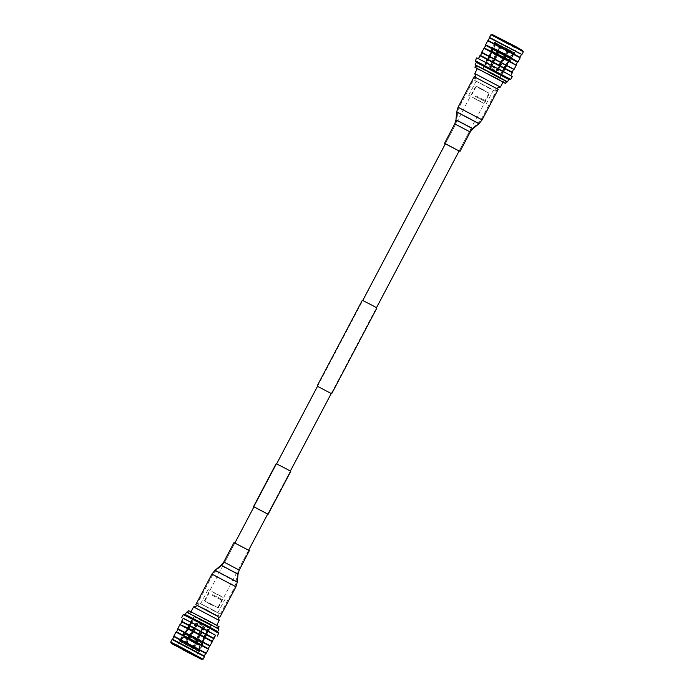 <?xml version="1.0" encoding="UTF-8"?>
<svg xmlns="http://www.w3.org/2000/svg" width="694" height="694" viewBox="0 0 694 694"><rect width="100%" height="100%" fill="white"/><g stroke="black" fill="none" stroke-linecap="round" stroke-linejoin="round"><path stroke-width="0.52" stroke-dasharray="3.47 2.6" d="M208.443 602.843L218.246 607.84L208.443 602.843M479.684 88.398L489.478 93.395L479.684 88.398M317.505 386.306L331.229 393.541M362.311 300.285L376.894 307.971M475.034 77.147L497.329 88.901L475.034 77.147L458.934 107.665L481.237 119.429L458.934 107.665L457.641 112.046L478.357 122.968L457.641 112.046L456.921 119.958L472.232 128.034L456.921 119.958L455.628 124.339L469.352 131.574L455.628 124.339L445.409 143.71L458.474 150.676M474.176 76.696L498.188 89.353M445.375 143.788L459.098 151.023M234.962 543.133L248.591 550.29L234.962 543.133M249.441 550.741L234.008 542.604M218.011 616.524L197.486 605.697M217.994 616.463L197.547 605.68M509.266 49.76L515.208 53.152L510.29 50.792L494.423 42.187L509.266 49.76M514.237 52.97L510.264 60.517L514.445 53.108L514.879 53.429L514.107 53.117L510.255 60.734L509.821 60.525L513.803 52.978L508.563 50.35L504.633 57.923L503.679 57.429L507.626 49.855L500.652 46.177L496.678 53.724L491.048 50.61L505.553 57.897L509.491 50.332L514.237 52.97L509.535 50.35M508.607 50.376L513.803 52.978M500.652 46.177L507.652 49.881M497.667 70.892L496.757 70.398L498.084 71.083L497.667 70.892L501.979 62.72L505.683 64.785L508.589 61.514L504.373 59.164L498.084 71.083M496.757 70.398L501.059 62.226L495.542 59.311L491.231 67.483L490.276 66.988L494.588 58.816L490.493 56.761L486.182 64.932L485.748 64.724L490.059 56.552L489.452 56.318L485.479 64.733L490.129 56.769L493.842 58.834L489.53 67.006L490.45 67.5L494.753 59.328L500.279 62.243L495.967 70.415L496.921 70.909L501.233 62.738L505.327 64.794L501.016 72.965L501.45 73.165L506.03 64.993L501.38 72.957L502.3 73.434L508.589 61.514M502.3 73.434L501.719 73.165M501.45 73.165L502.335 73.642L508.615 61.723L509.318 62L508.928 61.714L502.638 73.642M499.975 77.355L483.059 68.437L499.975 77.355L506.368 65.236L510.09 60.543L491.222 50.593L510.09 60.543M502.335 73.642L501.016 72.965M496.921 70.909L503.54 59.181L508.19 61.523L501.901 73.443M497.251 71.109L495.967 70.415M490.45 67.5L490.033 67.301L496.314 55.381L502.586 58.695L496.297 70.615M490.033 67.301L489.53 67.006M508.615 49.855L501.615 46.16L508.615 49.855L504.633 57.402M495.551 43.097L500.704 45.7L496.678 53.212M495.03 42.855L494.241 42.542L495.16 42.924L491.057 50.402M495.03 43.063L499.801 45.717L499.541 46.489L495.056 44L495.03 43.063L491.048 50.61M505.553 57.897L510.264 60.517M509.821 60.525L504.633 57.923M503.679 57.429L496.678 53.724M481.107 89.032L485.097 91.079L481.107 89.032M484.108 90.194L480.517 88.346L484.108 90.194M488.437 87.453L476.145 81.181L488.437 87.453M480.959 101.628L468.667 95.364L480.959 101.628M490.511 85.058L476.049 77.685L490.511 85.058M489.088 87.756L474.627 80.383L490.129 88.789L494.883 91.061L489.088 87.756M474.774 73.564L500.426 87.088M496.652 76.149L478.331 66.806L497.971 77.45L503.991 80.339L496.652 76.149M475.963 95.911L485.123 100.587L475.963 95.911M479.875 88.485L489.036 93.161L479.875 88.485M475.321 96.449L485.436 101.619L475.321 96.449M474.245 98.479L484.369 103.64L474.245 98.479M498.24 76.965L505.683 81.224L498.439 77.745L476.648 65.913L498.24 76.965M483.709 89.977L480.604 88.398L483.709 89.977M481.653 89.335L484.759 90.914L481.653 89.335M483.362 90.142L480.925 88.893L483.362 90.142M483.501 89.882L481.063 88.632L483.501 89.882M485.783 45.431L517.42 62.113M484.421 48.025L516.058 64.698M483.822 48.207L516.241 65.297M481.688 52.267L514.098 69.357M481.87 52.857L513.508 69.539M480.5 55.451L512.137 72.133M479.91 55.633L512.319 72.723M486.607 63.432L510.723 75.759L486.39 62.555L478.305 58.669L486.607 63.432M476.787 57.871L512.241 76.566M475.295 60.725L510.723 79.402M476.353 62.408L508.763 79.48M475.893 65.305L506.611 81.502M475.945 65.193L506.672 81.389M477.316 68.732L502.976 82.265M477.333 68.697L502.994 82.23M485.6 44.841L518.01 61.931M487.743 40.781L520.153 57.871M488.333 40.59L519.971 57.272M489.704 38.005L521.341 54.679M489.522 37.415L521.923 54.496M490.91 34.769L523.319 51.859M492.601 34.7L522.426 50.428M499.463 46.758L513.681 54.028L499.463 46.758M499.316 46.689L513.985 54.184L499.316 46.689M497.034 53.898L499.003 51.269L500.131 47.617L506.802 51.139L504.529 54.184L503.393 57.255M497.867 52.319L504.226 55.685M500.131 47.617L500.695 46.203L507.626 49.855L507.132 50.515L500.461 46.984M507.132 50.515L506.802 51.139M513.716 52.935L513.031 53.49L508.086 51L508.581 50.35L513.716 52.935M504.347 57.749L505.484 54.679L507.748 51.634L512.701 54.123L509.578 56.735L509.075 57.671L509.899 58.548L509.066 60.118M507.748 51.634L508.086 51M513.031 53.49L512.701 54.123M505.18 56.179L509.899 58.548M509.5 60.326L510.324 58.747L509.509 57.88L510.003 56.934L513.135 54.323L513.881 54.618L513.465 54.314L510.281 56.934L509.786 57.871L510.637 58.747L509.812 60.317M509.509 57.88L510.125 58.114L509.639 58.383M514.445 53.108L513.881 54.618L510.385 56.804M513.135 54.323L514.488 53.134M513.985 54.184L513.465 53.69M513.794 53.69L513.465 54.314M514.15 52.926L509.465 50.324L508.971 50.983L513.456 53.481L514.107 52.909M499.801 45.717L495.117 43.115L499.801 45.717M509.465 60.109L510.298 58.539L509.439 57.663L509.934 56.726L513.118 54.115L508.633 51.616L506.23 54.661L505.197 57.732M513.118 54.115L513.456 53.481M508.971 50.983L508.633 51.616M509.587 58.166L505.692 56.006M510.298 58.539L506.021 56.153M504.278 57.238L505.31 54.167L507.722 51.122L501.051 47.6L499.793 51.252L497.919 53.872M505.111 55.659L498.743 52.302M499.298 52.189L504.781 55.511L499.298 52.189M507.722 51.122L508.572 49.838L501.649 46.177M501.658 46.186L501.38 46.966L508.051 50.489M501.38 46.966L501.051 47.6M496.965 53.386L498.839 50.757L500.096 47.105L495.143 44.616L494.744 48.701L494.249 49.638L493.078 49.439L492.246 51.009M500.096 47.105L500.704 45.7M495.594 43.132L495.481 43.982L500.426 46.472M495.481 43.982L495.143 44.616M498.049 51.963L493.781 49.821M497.798 51.807L493.078 49.439M491.812 50.809L492.645 49.239L493.816 49.43L494.31 48.493L494.718 44.416L493.963 44.112L494.041 48.502L493.547 49.439L492.332 49.239L491.499 50.818M493.044 49.612L493.547 49.439M495.117 42.898L493.963 44.112L494.085 48.346M494.718 44.416L495.16 42.924M494.267 43.791L495.048 43.783M494.718 43.791L494.388 44.416M491.491 50.601L495.464 43.054M490.71 50.41L494.692 42.863M497.633 53.707L501.615 46.16M499.541 46.489L498.092 50.775L496.115 53.403M491.838 51.018L492.671 49.448L493.885 49.647L494.38 48.71L494.727 44.624L499.212 47.123M494.727 44.624L495.056 44M492.671 49.448L496.947 51.833M495.759 53.23L499.741 45.683M485.826 64.941L484.898 64.464L491.187 52.544L495.403 54.887L489.114 66.806M484.898 64.464L485.479 64.733M485.748 64.724L484.872 64.247L491.152 52.328L490.45 52.05L490.849 52.336L484.559 64.256M483.059 68.437L489.452 56.318L491.222 50.593M484.872 64.247L486.182 64.932M490.276 66.988L496.236 54.869L491.586 52.527L485.297 64.455M489.947 66.789L491.231 67.483M497.173 70.588L503.454 58.669L497.19 55.364L490.901 67.283M494.588 67.613L493.85 67.24L494.588 67.613M492.601 69.209L494.848 70.354L492.601 69.209M492.037 73.564L489.791 72.419L492.037 73.564M494.241 74.596L484.559 69.66L494.241 74.596M501.38 72.957L505.683 64.785M490.059 56.552L491.152 52.328M491.586 52.527L490.493 56.761M494.588 58.816L496.236 54.869M497.19 55.364L495.542 59.311M504.373 59.164L501.979 62.72M501.059 62.226L503.454 58.669M508.928 61.714L506.03 64.993M505.761 65.002L508.615 61.723M508.19 61.523L505.327 64.794M501.233 62.738L503.54 59.181M502.586 58.695L500.279 62.243M494.753 59.328L496.314 55.381M495.403 54.887L493.842 58.834M490.849 52.336L489.791 56.561M490.129 56.769L491.187 52.544M477.602 86.819L482.564 89.5M476.631 86.377L484.291 90.515M477.55 86.906L482.512 89.587M479.658 88.381L489.539 93.421L479.658 88.381M478.617 87.808L489.201 93.248L478.617 87.808M193.626 648.422L178.792 640.848L194.988 649.627L199.577 651.813L193.626 648.422M186.348 644.119L190.321 636.572L189.367 636.077L185.419 643.65L180.197 641.022L184.179 633.475L183.745 633.266L179.893 640.883L179.121 640.571L179.555 640.892L183.398 633.275L179.763 641.03L184.465 643.65L188.447 636.103L202.509 643.399L197.79 640.519L197.322 640.276L193.348 647.823L186.348 644.119L193.348 647.823M180.197 641.022L185.393 643.624M184.465 643.65L179.763 641.03M203.55 626.5L204.886 627.194L203.55 626.5L199.247 634.672L193.721 631.757L191.414 635.305L197.686 638.619L203.967 626.699M204.47 626.994L200.158 635.166L203.871 637.231L208.174 629.059L204.548 637.682L203.941 637.448L208.252 629.276L207.818 629.068L203.507 637.239L199.412 635.184L203.724 627.012L202.769 626.517L198.458 634.689L192.941 631.774L197.243 623.602L196.333 623.108L192.021 631.28L188.317 629.215L192.281 620.835L187.97 629.007L192.55 620.835L192.984 621.035L188.673 629.206L192.767 631.262L197.079 623.091L198.033 623.585L191.414 635.305M197.703 623.386L197.079 623.091M192.984 621.035L192.099 620.557L185.81 632.477L190.46 634.819L196.749 622.891M192.099 620.557L192.55 620.835M192.281 620.835L191.362 620.358L185.072 632.286L184.682 632L185.385 632.277L191.665 620.358M194.025 616.645L210.941 625.563L194.025 616.645L187.632 628.764L183.91 633.457L202.778 643.407L183.91 633.457M191.362 620.358L192.62 621.043M196.333 623.108L195.916 622.917L189.627 634.837L185.411 632.486L191.7 620.566M195.916 622.917L197.243 623.602M194.259 648.317L198.97 650.937L194.199 648.283L198.241 640.77M199.308 651.137L199.759 651.458L198.84 651.076L199.62 651.38L199.178 651.067L203.29 643.59M198.536 650.946L193.296 648.3L198.536 650.946L202.509 643.399M192.385 647.84L185.385 644.145L185.949 643.511L192.62 647.034L192.385 647.84L196.367 640.293M197.322 640.276L190.321 636.572M189.367 636.077L184.179 633.475M183.737 633.483L188.447 636.103M210.82 603.997L213.865 605.532L210.82 603.997M211.757 604.682L209.015 603.303L211.757 604.682M212.928 610.009L200.635 603.737L212.928 610.009M220.397 595.825L208.113 589.562L220.397 595.825M217.951 616.315L197.695 605.636M213.578 610.312L219.373 613.617L214.62 611.336L199.117 602.939L213.578 610.312M219.226 620.445L193.565 606.912M208.321 623.004L215.669 627.194L209.64 624.305L190.009 613.661L208.321 623.004M212.555 595.513L221.707 600.18L212.555 595.513M208.634 602.939L217.795 607.606L208.634 602.939M212.624 594.697L222.739 599.868L212.624 594.697M213.691 592.676L223.806 597.838L213.691 592.676M208.139 622.856L188.317 612.776L210.95 625.025L217.352 628.087L208.139 622.856M212.121 604.882L209.102 603.346L212.121 604.882M210.508 603.806L213.535 605.341L210.508 603.806M212.078 604.535L209.701 603.32L212.078 604.535M211.939 604.795L209.562 603.589L211.939 604.795M208.217 648.578L176.58 631.887M209.579 645.984L177.942 629.302M210.169 645.802L177.759 628.712M212.312 641.742L179.902 624.652M212.13 641.143L180.492 624.461M213.492 638.558L181.863 621.876M214.082 638.367L181.681 621.286M215.695 635.331L183.277 618.241M215.617 635.478L183.199 618.389M218.705 633.292L183.259 614.598M217.647 631.592L185.237 614.52M218.896 629.25L186.486 612.16M208.304 623.281L218.055 628.807L211.271 625.572L187.328 612.611L208.304 623.281M219.122 626.777L188.395 610.581M209.068 621.113L218.28 626.335L211.87 623.281L189.236 611.024L209.068 621.113M208.4 649.168L175.981 632.078M206.257 653.228L173.847 636.138M205.667 653.41L174.029 636.728M204.296 656.004L172.659 639.321M204.478 656.593L172.069 639.504M203.073 659.239L170.681 642.158M186.382 643.416L180.319 639.972L184.535 641.985L199.43 650.052L186.382 643.416M186.27 643.364L180.015 639.816L184.404 641.907L199.733 650.209L186.27 643.364M188.803 636.268L187.77 639.339L185.367 642.384L180.882 639.885L184.066 637.274L184.561 636.337L183.702 635.461L184.535 633.891M187.979 637.847L183.702 635.461M184.561 636.337L188.274 638.402L184.561 636.337M185.367 642.384L184.535 643.676L179.85 641.074M179.893 641.091L180.544 640.519L185.029 643.017M180.544 640.519L180.882 639.885M179.512 640.866L180.535 640.31L179.781 640.007L180.206 640.31L179.555 640.892M184.188 633.683L183.363 635.253L184.214 636.129L183.719 637.066L180.535 639.686L180.119 639.382L180.865 639.677L183.997 637.066L184.491 636.12L183.676 635.253L184.5 633.674M180.535 639.686L180.206 640.31M180.535 640.31L180.865 639.677M184.361 635.617L183.875 635.886L184.491 636.12M184.934 633.882L184.101 635.452L184.925 636.329L184.422 637.266L181.299 639.877L186.252 642.366L188.516 639.321L189.653 636.251M184.101 635.452L188.82 637.821M181.299 639.877L180.284 641.065L185.419 643.65L185.914 643L180.969 640.51M185.914 643L186.252 642.366M193.305 647.797L193.539 647.016L186.868 643.485L186.374 644.145L193.305 647.797L186.382 644.145M192.351 647.823L185.428 644.162L192.342 647.814M190.607 636.745L189.471 639.816L187.198 642.861L193.869 646.383L194.997 642.731L196.966 640.102M187.198 642.861L186.868 643.485M193.539 647.016L193.869 646.383M189.774 638.315L196.133 641.681M197.885 640.597L195.908 643.225L194.788 646.877L199.273 649.376L199.62 645.29L200.115 644.353L201.329 644.553L202.162 642.982M197.053 642.167L201.329 644.553M194.788 646.877L194.199 648.283L198.883 650.885L198.944 650L194.459 647.511M198.944 650L199.273 649.376M202.501 643.182L201.668 644.761L200.453 644.561L199.959 645.498L198.883 651.102M199.612 649.584L199.69 645.507L200.184 644.57L201.355 644.761L202.188 643.191M198.84 651.076L198.952 650.217L199.707 650.512L199.282 650.209M198.952 650.217L199.282 649.584M200.453 644.561L200.956 644.388M201.754 642.991L200.922 644.561L199.751 644.362L199.256 645.299L198.857 649.384L193.904 646.895L195.161 643.243L197.035 640.614M200.922 644.561L196.202 642.193M195.656 642.306L200.236 644.188L195.656 642.306M198.857 649.384L198.406 650.868M193.296 648.3L193.574 647.528L198.519 650.018M193.574 647.528L193.904 646.895M202.943 643.598L198.97 651.146M197.322 640.788L193.34 648.335L198.449 650.903M202.952 643.39L198.97 650.937M185.949 643.511L188.69 639.833L189.722 636.762M196.081 640.128L194.207 642.748L192.949 646.4L186.278 642.878M192.949 646.4L192.62 647.034M194.997 641.542L189.219 638.489M195.257 641.698L188.889 638.341M189.367 636.598L185.385 644.145M202.769 626.517L196.81 638.636L190.546 635.331L196.827 623.412M203.099 626.717L203.724 627.012M207.818 629.068L208.703 629.545L202.414 641.473L197.764 639.131L204.053 627.211M208.703 629.545L208.252 629.276M208.521 629.267L209.441 629.744L203.151 641.664L203.55 641.95L202.848 641.672L209.128 629.753M210.941 625.563L204.548 637.682L202.778 643.407M209.441 629.744L208.174 629.059M204.886 627.194L198.597 639.113L202.813 641.456L209.102 629.536M199.846 626.587L199.135 626.222L199.846 626.587M200.072 624.175L202.258 625.285L200.072 624.175M203.299 621.061L201.104 619.95L203.299 621.061M205.563 622.128L195.882 617.192L205.563 622.128M198.033 623.585L193.721 631.757M203.507 637.239L202.414 641.473M202.848 641.672L203.941 637.448M204.21 637.439L203.151 641.664M202.813 641.456L203.871 637.231M197.686 638.619L199.247 634.672M200.158 635.166L198.597 639.113M190.46 634.819L192.767 631.262M188.673 629.206L185.81 632.477M185.385 632.277L188.239 628.998M187.97 629.007L185.072 632.286M185.411 632.486L188.317 629.215M192.021 631.28L189.627 634.837M190.546 635.331L192.941 631.774M197.764 639.131L199.412 635.184M198.458 634.689L196.81 638.636M210.967 604.621L206.005 601.95M212.789 605.463L205.129 601.334M211.011 604.535L206.049 601.863M208.417 602.834L218.306 607.875L208.417 602.834M209.883 603.606L217.968 607.692L209.883 603.606M286.396 468.892L276.602 463.896L286.396 468.892M253.969 506.82L267.693 514.054M276.169 463.67L290.751 471.356M257.925 509.006L267.719 514.002L290.352 471.079M454.77 123.879L470.211 132.025M455.958 119.871L472.848 128.78M456.678 111.96L478.973 123.714M458.075 107.214L482.096 119.88M224.743 562.513L238.372 569.661L224.743 562.513M236.966 573.947L221.768 565.966L236.966 573.947M215.791 571.162L236.359 581.954L215.791 571.162M212.919 574.71L235.066 586.335L212.919 574.71M239.23 570.121L223.789 561.975M238.042 574.129L221.152 565.22M237.322 582.04L215.027 570.286M235.925 586.786L211.904 574.12M494.57 43.948L497.416 38.552L497.164 37.172L512.658 45.041L498.275 37.571L517.802 48.059L516.527 48.623L497.416 38.552L516.527 48.623L513.681 54.028M503.965 55.529L498.188 52.475M498.509 52.206L504.035 55.121M504.529 54.184L499.003 51.269M499.064 51.122L504.607 54.045M505.562 54.54L509.674 56.604M509.578 56.735L505.484 54.679M504.98 55.615L509.075 57.671M509.205 58.175L504.92 56.023M510.107 56.813L510.723 57.055L509.899 58.357M510.038 56.596L506.316 54.522M506.23 54.661L509.934 56.726M499.793 51.252L505.31 54.167M505.397 54.028L499.854 51.104M498.899 50.61L494.787 48.545M494.744 48.701L498.839 50.757M494.354 48.337L493.746 48.103L492.818 49.387L493.347 49.612M494.423 48.554L498.153 50.627M498.092 50.775L494.38 48.71M493.885 49.647L497.598 51.712M497.277 51.981L493.391 49.821M494.622 74.353L488.411 71.439L494.622 74.353M190.52 652.013L177.473 645.377L190.52 652.013M184.066 637.274L187.77 639.339M187.684 639.478L183.962 637.404M189.08 637.977L184.795 635.825M184.925 636.329L189.02 638.385M188.516 639.321L184.422 637.266M184.326 637.396L188.438 639.46M189.393 639.955L194.936 642.878M194.997 642.731L189.471 639.816M189.965 638.879L195.491 641.794M195.812 641.525L190.035 638.471M200.609 644.179L196.723 642.019M196.402 642.288L200.115 644.353M199.62 645.29L195.908 643.225M195.847 643.373L199.577 645.446M195.161 643.243L199.256 645.299M199.213 645.455L195.101 643.39M194.147 642.896L188.603 639.972M188.69 639.833L194.207 642.748M195.882 617.192L205.58 622.561L199.378 619.647L209.441 624.34M218.246 607.84L248.626 550.212M331.281 393.437L376.495 307.694M497.329 88.901L481.237 119.429L469.352 131.574L459.133 150.945L489.478 93.395M204.522 600.605L234.902 542.977M276.602 463.896L253.995 506.767L276.628 463.844M317.566 386.202L362.771 300.459M445.409 143.71L475.754 86.16M196.671 605.099L212.763 574.571L224.648 562.426L234.867 543.055M248.591 550.29L238.372 569.661L235.066 586.335L218.966 616.853M476.145 81.181L468.667 95.364M475.989 77.476L474.627 80.383M478.331 66.806L477.489 68.411M489.036 93.161L485.123 100.587L485.436 101.61L484.369 103.64M476.205 86.394L472.293 93.82L471.261 94.132L470.194 96.162M503.991 80.339L503.15 81.935M494.883 91.061L496.514 88.303M493.365 90.263L485.887 104.438M476.648 65.913L475.72 67.665M505.683 81.224L504.764 82.976M507.618 49.855L500.695 46.203M513.707 52.926L508.572 50.35M514.757 53.395L514.133 53.126M511.044 59.033L510.211 60.604M499.003 52.458L504.781 55.511M499.784 45.709L495.134 43.123M491.933 48.953L491.1 50.532M494.865 67.778L494.848 70.354L492.896 74.05M493.85 67.24L491.742 68.715L489.791 72.419M484.559 69.66L498.119 76.808M217.855 612.819L225.333 598.636M218.003 616.22L219.373 613.617M215.669 627.194L216.684 625.268M204.964 600.839L208.877 593.413L208.564 592.39L209.631 590.36M217.795 607.606L221.707 600.18L222.739 599.868L223.806 597.838M190.009 613.661L191.024 611.735M197.747 605.541L199.117 602.939M200.635 603.737L208.113 589.562M217.352 628.087L218.28 626.335M188.317 612.776L189.236 611.024M176.198 645.941L177.473 645.377L180.319 639.972M196.836 656.828L196.584 655.448L199.43 650.052M184.43 635.843L188.308 637.994M179.243 640.605L179.867 640.874M180.015 639.816L184.101 635.643M185.428 643.65L180.293 641.074M182.956 634.967L183.789 633.396M198.866 650.877L194.216 648.291M199.733 650.209L200.254 645.897L201.182 644.613L200.653 644.388M195.951 642.037L200.219 644.179M202.067 645.047L202.9 643.468M199.135 626.222L199.152 623.646L201.104 619.95M200.15 626.76L202.258 625.285L204.21 621.581M267.719 514.002L290.326 471.131"/><path stroke-width="1.04" d="M331.229 393.541L317.505 386.306M331.689 393.715L376.894 307.971L372.721 305.594L362.311 300.285L317.106 386.029M458.474 150.676L445.409 143.71L362.771 300.459M459.098 151.023L445.375 143.788M458.075 107.214L482.096 119.88L498.188 89.353L474.176 76.696L458.075 107.214L456.678 111.96L478.973 123.714L472.848 128.78L455.958 119.871L454.77 123.879L444.559 143.259M197.547 605.68L217.994 616.463M249.337 550.646L239.23 570.121L223.789 561.975L234.008 542.604L249.337 550.646M197.486 605.697L206.881 610.156L218.011 616.524M503.15 81.935L500.435 87.088L474.774 73.555L475.989 77.476M516.058 64.698L517.42 62.104L485.783 45.422L481.688 52.258L514.098 69.348L516.241 65.288L483.831 48.198M516.241 65.288L507.947 60.057L484.421 48.016M514.098 69.357L481.87 52.857L481.688 52.267M513.508 69.53L512.137 72.124L480.508 55.442L478.383 58.522M510.801 75.611L512.319 72.714L479.918 55.633M503.159 71.352L476.787 57.871L475.295 60.708L510.741 79.402L512.241 76.566L503.159 71.352M510.723 79.402L508.763 79.48L476.344 62.382L475.295 60.725M506.611 81.502L499.212 77.077L475.893 65.305M502.976 82.265L505.605 83.419L506.672 81.389L498.804 76.878L475.945 65.193L474.878 67.223L477.316 68.732M505.605 83.419L474.878 67.223M502.994 82.23L497.32 78.708L477.333 68.697M517.42 62.113L518.019 61.922L509.717 57.16L493.686 48.719L485.6 44.832L485.783 45.431M519.971 57.281L520.153 57.862L487.743 40.773L485.6 44.832M521.341 54.679L519.971 57.272L488.333 40.599L489.522 37.407L521.931 54.496L489.704 37.996M521.931 54.496L523.319 51.842L515.017 47.097L490.927 34.761L489.522 37.407M523.319 51.842L522.426 50.428L514.783 46.056L492.601 34.7L490.927 34.761M191.024 611.735L193.565 606.912L197.695 605.636L218.003 616.22M193.574 606.912L219.226 620.445L217.951 616.315M209.579 645.975L177.95 629.293L176.58 631.887L208.217 648.578L212.312 641.742L179.902 624.643L177.759 628.703L210.178 645.793M179.902 624.643L187.614 627.87L212.13 641.152M180.492 624.461L181.863 621.867L213.492 638.558L215.695 635.331L183.277 618.241L181.681 621.277L214.09 638.367M181.863 621.876L181.681 621.277M183.199 618.389L205.962 629.753L215.617 635.478M181.759 617.434L183.277 614.598L207.463 626.916L218.705 633.275L217.213 636.129M183.277 614.598L185.255 614.52L207.367 625.78L217.647 631.592L218.705 633.275M185.237 614.52L186.486 612.16L208.616 623.42L218.896 629.25L217.656 631.609M187.389 612.498L188.395 610.581L209.371 621.251L219.122 626.777L218.107 628.695M176.58 631.887L175.99 632.069L208.4 649.168L208.217 648.569M174.029 636.719L205.667 653.401L204.296 656.004L172.667 639.313L173.847 636.129L206.257 653.228L208.4 649.168M206.257 653.228L205.658 653.41M172.667 639.313L172.077 639.504L204.478 656.593L203.09 659.231L201.399 659.3L171.574 643.572L201.399 659.3M171.574 643.572L170.681 642.141L177.829 645.55L203.09 659.231M248.626 550.212L267.719 514.002L257.925 509.006M267.693 514.054L253.969 506.82M268.144 514.228L290.751 471.356L286.579 468.979L276.169 463.67L253.57 506.542M472.848 128.78L470.211 132.025L454.77 123.879M223.789 561.975L221.152 565.22L238.042 574.129L237.322 582.04L215.027 570.286L211.904 574.12L235.925 586.786L237.322 582.04M182.635 649.653L196.333 656.715L182.635 649.653M290.352 471.079L331.281 393.437M376.495 307.694L459.133 150.945M234.902 542.977L253.995 506.767M276.628 463.844L317.566 386.202M470.211 132.025L459.992 151.396M482.096 119.88L478.973 123.714M455.958 119.871L456.678 111.96M219.825 617.304L235.925 586.786M195.812 604.648L211.904 574.12M221.152 565.22L215.027 570.286M238.042 574.129L239.23 570.121M477.489 68.411L474.774 73.555M496.514 88.303L500.426 87.088M481.87 52.848L480.5 55.451M512.137 72.124L512.319 72.714M508.763 79.472L507.514 81.84M476.344 62.382L475.104 64.75M520.153 57.871L518.019 61.922M488.342 40.59L487.743 40.773M216.684 625.268L219.226 620.445M177.942 629.302L177.759 628.712M213.5 638.549L212.312 641.733M173.847 636.129L175.981 632.078M204.296 655.995L204.478 656.585M170.681 642.141L172.069 639.504M196.792 656.784L176.25 645.958"/></g></svg>
